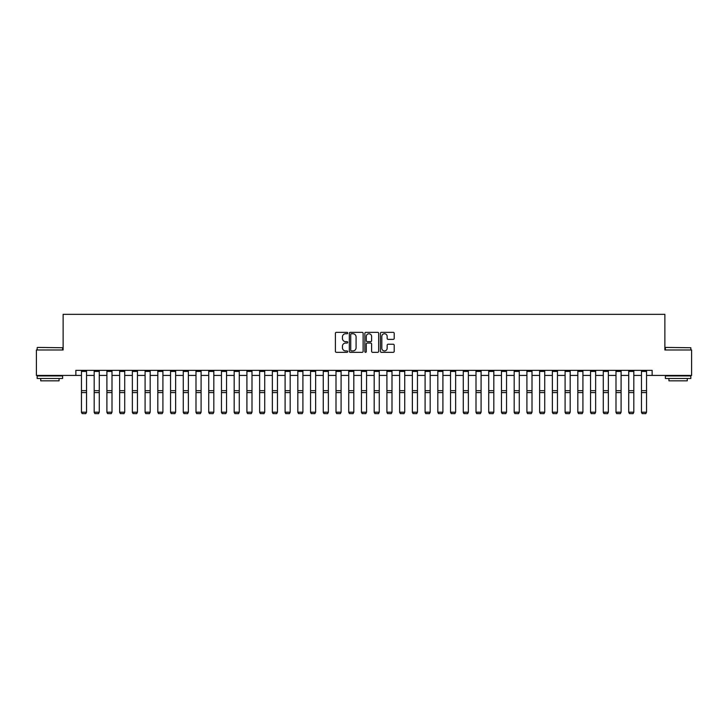 <?xml version="1.0" encoding="UTF-8"?>
<svg xmlns="http://www.w3.org/2000/svg" width="728" height="728" viewBox="0 0 728 728"><rect width="100%" height="100%" fill="white"/><g stroke="black" fill="none" stroke-linecap="round" stroke-linejoin="round"><path stroke-width="1.09" d="M347.711 333.042A0.701 0.701 0 0 0 347.01 332.35L336.391 332.35A1.001 1.001 0 0 0 335.39 333.342L335.39 351.333A1.001 1.001 0 0 0 336.391 352.334L347.01 352.334A0.701 0.701 0 0 0 347.711 351.633A0.701 0.701 0 0 0 347.01 350.932L345.636 350.932A3.194 3.194 0 0 1 342.442 347.738L342.442 346.237A3.194 3.194 0 0 1 345.636 343.043L347.01 343.043A0.701 0.701 0 0 0 347.711 342.342A0.701 0.701 0 0 0 347.01 341.641L345.636 341.641A3.194 3.194 0 0 1 342.442 338.438L342.442 336.946A3.194 3.194 0 0 1 345.636 333.743L347.01 333.743A0.701 0.701 0 0 0 347.711 333.042M393.211 339.394A1.001 1.001 0 0 0 394.203 338.393L394.203 333.342A1.001 1.001 0 0 0 393.211 332.35L381.417 332.35A1.001 1.001 0 0 0 380.416 333.342L380.416 351.333A1.001 1.001 0 0 0 381.417 352.334L393.211 352.334A1.001 1.001 0 0 0 394.203 351.333L394.203 345.236A1.001 1.001 0 0 0 393.211 344.235L388.161 344.235A1.001 1.001 0 0 0 387.159 345.236L387.159 348.266A2.675 2.675 0 0 1 384.484 350.932A2.675 2.675 0 0 1 381.818 348.266L381.818 336.418A2.675 2.675 0 0 1 384.484 333.743A2.675 2.675 0 0 1 387.159 336.418L387.159 338.393A1.001 1.001 0 0 0 388.161 339.394L393.211 339.394M75.858 375.43L36.4 375.43L36.4 349.977L63.127 349.977L63.127 314.341L664.873 314.341L664.873 349.977L691.6 349.977L691.6 375.43L652.142 375.43L652.142 370.343L75.858 370.343L75.858 375.43L81.454 375.43M363.126 333.342A1.001 1.001 0 0 0 362.125 332.35L350.332 332.35A1.001 1.001 0 0 0 349.331 333.342L349.331 351.333A1.001 1.001 0 0 0 350.332 352.334L362.125 352.334A1.001 1.001 0 0 0 363.126 351.333L363.126 333.342M365.875 332.35L377.668 332.35A1.001 1.001 0 0 1 378.669 333.342L378.669 351.333A1.001 1.001 0 0 1 377.668 352.334L372.618 352.334A1.001 1.001 0 0 1 371.617 351.333L371.617 344.044A1.001 1.001 0 0 0 370.625 343.043L367.276 343.043A1.001 1.001 0 0 0 366.275 344.044L366.275 351.633A0.701 0.701 0 0 1 365.574 352.334A0.701 0.701 0 0 1 364.874 351.633L364.874 333.342A1.001 1.001 0 0 1 365.875 332.35M86.541 375.43L94.185 375.43M99.272 375.43L106.907 375.43M112.003 375.43L119.638 375.43M124.725 375.43L132.359 375.43M137.456 375.43L145.09 375.43M150.177 375.43L157.821 375.43M162.908 375.43L170.543 375.43M175.639 375.43L183.274 375.43M188.361 375.43L195.996 375.43M201.092 375.43L208.727 375.43M213.823 375.43L221.458 375.43M226.544 375.43L234.179 375.43M239.275 375.43L246.91 375.43M251.997 375.43L259.632 375.43M264.728 375.43L272.363 375.43M277.459 375.43L285.094 375.43M290.181 375.43L297.816 375.43M302.912 375.43L310.547 375.43M315.634 375.43L323.268 375.43M328.364 375.43L335.999 375.43M341.095 375.43L348.73 375.43M353.817 375.43L361.452 375.43M366.548 375.43L374.183 375.43M379.27 375.43L386.905 375.43M392.001 375.43L399.636 375.43M404.732 375.43L412.366 375.43M417.453 375.43L425.088 375.43M430.184 375.43L437.819 375.43M442.906 375.43L450.541 375.43M455.637 375.43L463.272 375.43M468.368 375.43L476.003 375.43M481.09 375.43L488.725 375.43M493.821 375.43L501.455 375.43M506.542 375.43L514.177 375.43M519.273 375.43L526.908 375.43M532.004 375.43L539.639 375.43M544.726 375.43L552.361 375.43M557.457 375.43L565.092 375.43M570.179 375.43L577.823 375.43M582.91 375.43L590.545 375.43M595.64 375.43L603.275 375.43M608.362 375.43L615.997 375.43M621.093 375.43L628.728 375.43M633.815 375.43L641.459 375.43M646.546 375.43L652.142 375.43M351.433 333.743A0.701 0.701 0 0 0 350.732 334.443L350.732 350.232A0.701 0.701 0 0 0 351.433 350.932L352.88 350.932A3.194 3.194 0 0 0 356.083 347.738L356.083 336.946A3.194 3.194 0 0 0 352.88 333.743L351.433 333.743M371.617 336.473A2.675 2.675 0 0 0 368.95 333.797A2.675 2.675 0 0 0 366.275 336.473L366.275 340.64A1.001 1.001 0 0 0 367.276 341.641L370.625 341.641A1.001 1.001 0 0 0 371.617 340.64L371.617 336.473M81.454 412.394L82.218 413.659L81.454 412.212L86.541 412.212L85.786 413.659L82.218 413.586L85.786 413.659M86.541 370.343L86.541 412.212L85.786 413.586M81.454 370.343L81.454 412.212L82.218 413.586M94.185 412.394L94.949 413.659L94.185 412.212L99.272 412.212L98.508 413.659L94.949 413.586L98.508 413.659M106.907 412.394L107.671 413.659L106.907 412.212L112.003 412.212L111.238 413.659L107.671 413.586L111.238 413.659M119.638 412.394L120.402 413.659L119.638 412.212L124.725 412.212L123.96 413.659L120.402 413.586L123.96 413.659M99.272 370.343L99.272 412.212L98.508 413.586M94.185 370.343L94.185 412.212L94.949 413.586M112.003 370.343L112.003 412.212L111.238 413.586M106.907 370.343L106.907 412.212L107.671 413.586M124.725 370.343L124.725 412.212L123.96 413.586M119.638 370.343L119.638 412.212L120.402 413.586M132.359 412.394L133.124 413.659L132.359 412.212L137.456 412.212L136.691 413.659L133.124 413.586L136.691 413.659M137.456 370.343L137.456 412.212L136.691 413.586M132.359 370.343L132.359 412.212L133.124 413.586M37.465 347.429L62.617 347.738L37.465 347.429M49.895 378.487L37.164 378.487L37.164 375.939L62.617 375.939L62.617 378.487L49.895 378.487M59.059 378.487L59.059 380.826L40.732 380.826L40.732 378.487M665.683 347.429L690.836 347.738L665.683 347.429M678.105 378.487L665.383 378.487L665.383 375.939L690.836 375.939L690.836 378.487L678.105 378.487M687.268 378.487L687.268 380.826L668.941 380.826L668.941 378.487M145.09 412.394L145.855 413.659L145.09 412.212L150.177 412.212L149.422 413.659L145.855 413.586L149.422 413.659M157.821 412.394L158.586 413.659L157.821 412.212L162.908 412.212L162.144 413.659L158.586 413.586L162.144 413.659M170.543 412.394L171.308 413.659L170.543 412.212L175.639 412.212L174.875 413.659L171.308 413.586L174.875 413.659M183.274 412.394L184.038 413.659L183.274 412.212L188.361 412.212L187.597 413.659L184.038 413.586L187.597 413.659M195.996 412.394L196.76 413.659L195.996 412.212L201.092 412.212L200.327 413.659L196.76 413.586L200.327 413.659M150.177 370.343L150.177 412.212L149.422 413.586M145.09 370.343L145.09 412.212L145.855 413.586M162.908 370.343L162.908 412.212L162.144 413.586M157.821 370.343L157.821 412.212L158.586 413.586M175.639 370.343L175.639 412.212L174.875 413.586M170.543 370.343L170.543 412.212L171.308 413.586M188.361 370.343L188.361 412.212L187.597 413.586M183.274 370.343L183.274 412.212L184.038 413.586M201.092 370.343L201.092 412.212L200.327 413.586M195.996 370.343L195.996 412.212L196.76 413.586M208.727 412.394L209.491 413.659L208.727 412.212L213.823 412.212L213.058 413.659L209.491 413.586L213.058 413.659M213.823 370.343L213.823 412.212L213.058 413.586M208.727 370.343L208.727 412.212L209.491 413.586M221.458 412.394L222.222 413.659L221.458 412.212L226.544 412.212L225.78 413.659L222.222 413.586L225.78 413.659M226.544 370.343L226.544 412.212L225.78 413.586M221.458 370.343L221.458 412.212L222.222 413.586M234.179 412.394L234.944 413.659L234.179 412.212L239.275 412.212L238.511 413.659L234.944 413.586L238.511 413.659M239.275 370.343L239.275 412.212L238.511 413.586M234.179 370.343L234.179 412.212L234.944 413.586M246.91 412.394L247.675 413.659L246.91 412.212L251.997 412.212L251.233 413.659L247.675 413.586L251.233 413.659M251.997 370.343L251.997 412.212L251.233 413.586M246.91 370.343L246.91 412.212L247.675 413.586M259.632 412.394L260.397 413.659L259.632 412.212L264.728 412.212L263.964 413.659L260.397 413.586L263.964 413.659M264.728 370.343L264.728 412.212L263.964 413.586M259.632 370.343L259.632 412.212L260.397 413.586M272.363 412.394L273.127 413.659L272.363 412.212L277.459 412.212L276.695 413.659L273.127 413.586L276.695 413.659M277.459 370.343L277.459 412.212L276.695 413.586M272.363 370.343L272.363 412.212L273.127 413.586M285.094 412.394L285.858 413.659L285.094 412.212L290.181 412.212L289.416 413.659L285.858 413.586L289.416 413.659M297.816 412.394L298.58 413.659L297.816 412.212L302.912 412.212L302.147 413.659L298.58 413.586L302.147 413.659M310.547 412.394L311.311 413.659L310.547 412.212L315.634 412.212L314.869 413.659L311.311 413.586L314.869 413.659M323.268 412.394L324.033 413.659L323.268 412.212L328.364 412.212L327.6 413.659L324.033 413.586L327.6 413.659M335.999 412.394L336.764 413.659L335.999 412.212L341.095 412.212L340.331 413.659L336.764 413.586L340.331 413.659M348.73 412.394L349.495 413.659L348.73 412.212L353.817 412.212L353.053 413.659L349.495 413.586L353.053 413.659M361.452 412.394L362.216 413.659L361.452 412.212L366.548 412.212L365.784 413.659L362.216 413.586L365.784 413.659M374.183 412.394L374.947 413.659L374.183 412.212L379.27 412.212L378.505 413.659L374.947 413.586L378.505 413.659M386.905 412.394L387.669 413.659L386.905 412.212L392.001 412.212L391.236 413.659L387.669 413.586L391.236 413.659M399.636 412.394L400.4 413.659L399.636 412.212L404.732 412.212L403.967 413.659L400.4 413.586L403.967 413.659M412.366 412.394L413.131 413.659L412.366 412.212L417.453 412.212L416.689 413.659L413.131 413.586L416.689 413.659M425.088 412.394L425.853 413.659L425.088 412.212L430.184 412.212L429.42 413.659L425.853 413.586L429.42 413.659M437.819 412.394L438.584 413.659L437.819 412.212L442.906 412.212L442.142 413.659L438.584 413.586L442.142 413.659M450.541 412.394L451.305 413.659L450.541 412.212L455.637 412.212L454.873 413.659L451.305 413.586L454.873 413.659M463.272 412.394L464.036 413.659L463.272 412.212L468.368 412.212L467.604 413.659L464.036 413.586L467.604 413.659M476.003 412.394L476.767 413.659L476.003 412.212L481.09 412.212L480.325 413.659L476.767 413.586L480.325 413.659M488.725 412.394L489.489 413.659L488.725 412.212L493.821 412.212L493.056 413.659L489.489 413.586L493.056 413.659M501.455 412.394L502.22 413.659L501.455 412.212L506.542 412.212L505.778 413.659L502.22 413.586L505.778 413.659M290.181 370.343L290.181 412.212L289.416 413.586M285.094 370.343L285.094 412.212L285.858 413.586M302.912 370.343L302.912 412.212L302.147 413.586M297.816 370.343L297.816 412.212L298.58 413.586M315.634 370.343L315.634 412.212L314.869 413.586M310.547 370.343L310.547 412.212L311.311 413.586M328.364 370.343L328.364 412.212L327.6 413.586M323.268 370.343L323.268 412.212L324.033 413.586M341.095 370.343L341.095 412.212L340.331 413.586M335.999 370.343L335.999 412.212L336.764 413.586M353.817 370.343L353.817 412.212L353.053 413.586M348.73 370.343L348.73 412.212L349.495 413.586M366.548 370.343L366.548 412.212L365.784 413.586M361.452 370.343L361.452 412.212L362.216 413.586M379.27 370.343L379.27 412.212L378.505 413.586M374.183 370.343L374.183 412.212L374.947 413.586M392.001 370.343L392.001 412.212L391.236 413.586M386.905 370.343L386.905 412.212L387.669 413.586M404.732 370.343L404.732 412.212L403.967 413.586M399.636 370.343L399.636 412.212L400.4 413.586M417.453 370.343L417.453 412.212L416.689 413.586M412.366 370.343L412.366 412.212L413.131 413.586M430.184 370.343L430.184 412.212L429.42 413.586M425.088 370.343L425.088 412.212L425.853 413.586M442.906 370.343L442.906 412.212L442.142 413.586M437.819 370.343L437.819 412.212L438.584 413.586M455.637 370.343L455.637 412.212L454.873 413.586M450.541 370.343L450.541 412.212L451.305 413.586M468.368 370.343L468.368 412.212L467.604 413.586M463.272 370.343L463.272 412.212L464.036 413.586M481.09 370.343L481.09 412.212L480.325 413.586M476.003 370.343L476.003 412.212L476.767 413.586M493.821 370.343L493.821 412.212L493.056 413.586M488.725 370.343L488.725 412.212L489.489 413.586M506.542 370.343L506.542 412.212L505.778 413.586M501.455 370.343L501.455 412.212L502.22 413.586M514.177 412.394L514.942 413.659L514.177 412.212L519.273 412.212L518.509 413.659L514.942 413.586L518.509 413.659M519.273 370.343L519.273 412.212L518.509 413.586M514.177 370.343L514.177 412.212L514.942 413.586M526.908 412.394L527.673 413.659L526.908 412.212L532.004 412.212L531.24 413.659L527.673 413.586L531.24 413.659M532.004 370.343L532.004 412.212L531.24 413.586M526.908 370.343L526.908 412.212L527.673 413.586M539.639 412.394L540.404 413.659L539.639 412.212L544.726 412.212L543.962 413.659L540.404 413.586L543.962 413.659M544.726 370.343L544.726 412.212L543.962 413.586M539.639 370.343L539.639 412.212L540.404 413.586M552.361 412.394L553.125 413.659L552.361 412.212L557.457 412.212L556.692 413.659L553.125 413.586L556.692 413.659M557.457 370.343L557.457 412.212L556.692 413.586M552.361 370.343L552.361 412.212L553.125 413.586M565.092 412.394L565.856 413.659L565.092 412.212L570.179 412.212L569.414 413.659L565.856 413.586L569.414 413.659M570.179 370.343L570.179 412.212L569.414 413.586M565.092 370.343L565.092 412.212L565.856 413.586M577.823 412.394L578.578 413.659L577.823 412.212L582.91 412.212L582.145 413.659L578.578 413.586L582.145 413.659M582.91 370.343L582.91 412.212L582.145 413.586M577.823 370.343L577.823 412.212L578.578 413.586M590.545 412.394L591.309 413.659L590.545 412.212L595.64 412.212L594.876 413.659L591.309 413.586L594.876 413.659M595.64 370.343L595.64 412.212L594.876 413.586M590.545 370.343L590.545 412.212L591.309 413.586M603.275 412.394L604.04 413.659L603.275 412.212L608.362 412.212L607.598 413.659L604.04 413.586L607.598 413.659M608.362 370.343L608.362 412.212L607.598 413.586M603.275 370.343L603.275 412.212L604.04 413.586M615.997 412.394L616.762 413.659L615.997 412.212L621.093 412.212L620.329 413.659L616.762 413.586L620.329 413.659M621.093 370.343L621.093 412.212L620.329 413.586M615.997 370.343L615.997 412.212L616.762 413.586M628.728 412.394L629.493 413.659L628.728 412.212L633.815 412.212L633.051 413.659L629.493 413.586L633.051 413.659M633.815 370.343L633.815 412.212L633.051 413.586M628.728 370.343L628.728 412.212L629.493 413.586M641.459 412.394L642.214 413.659L641.459 412.212L646.546 412.212L645.782 413.659L642.214 413.586L645.782 413.659M646.546 370.343L646.546 412.212L645.782 413.586M641.459 370.343L641.459 412.212L642.214 413.586M86.541 390.672L81.454 390.672M86.541 392.601L81.454 392.601M86.541 371.435L81.454 371.435M99.272 390.672L94.185 390.672M99.272 392.601L94.185 392.601M99.272 371.435L94.185 371.435M112.003 390.672L106.907 390.672M112.003 392.601L106.907 392.601M112.003 371.435L106.907 371.435M124.725 390.672L119.638 390.672M124.725 392.601L119.638 392.601M124.725 371.435L119.638 371.435M137.456 390.672L132.359 390.672M137.456 392.601L132.359 392.601M137.456 371.435L132.359 371.435M150.177 390.672L145.09 390.672M150.177 392.601L145.09 392.601M150.177 371.435L145.09 371.435M162.908 390.672L157.821 390.672M162.908 392.601L157.821 392.601M162.908 371.435L157.821 371.435M175.639 390.672L170.543 390.672M175.639 392.601L170.543 392.601M175.639 371.435L170.543 371.435M188.361 390.672L183.274 390.672M188.361 392.601L183.274 392.601M188.361 371.435L183.274 371.435M201.092 390.672L195.996 390.672M201.092 392.601L195.996 392.601M201.092 371.435L195.996 371.435M213.823 390.672L208.727 390.672M213.823 392.601L208.727 392.601M213.823 371.435L208.727 371.435M226.544 390.672L221.458 390.672M226.544 392.601L221.458 392.601M226.544 371.435L221.458 371.435M239.275 390.672L234.179 390.672M239.275 392.601L234.179 392.601M239.275 371.435L234.179 371.435M251.997 390.672L246.91 390.672M251.997 392.601L246.91 392.601M251.997 371.435L246.91 371.435M264.728 390.672L259.632 390.672M264.728 392.601L259.632 392.601M264.728 371.435L259.632 371.435M277.459 390.672L272.363 390.672M277.459 392.601L272.363 392.601M277.459 371.435L272.363 371.435M290.181 390.672L285.094 390.672M290.181 392.601L285.094 392.601M290.181 371.435L285.094 371.435M302.912 390.672L297.816 390.672M302.912 392.601L297.816 392.601M302.912 371.435L297.816 371.435M315.634 390.672L310.547 390.672M315.634 392.601L310.547 392.601M315.634 371.435L310.547 371.435M328.364 390.672L323.268 390.672M328.364 392.601L323.268 392.601M328.364 371.435L323.268 371.435M341.095 390.672L335.999 390.672M341.095 392.601L335.999 392.601M341.095 371.435L335.999 371.435M353.817 390.672L348.73 390.672M353.817 392.601L348.73 392.601M353.817 371.435L348.73 371.435M366.548 390.672L361.452 390.672M366.548 392.601L361.452 392.601M366.548 371.435L361.452 371.435M379.27 390.672L374.183 390.672M379.27 392.601L374.183 392.601M379.27 371.435L374.183 371.435M392.001 390.672L386.905 390.672M392.001 392.601L386.905 392.601M392.001 371.435L386.905 371.435M404.732 390.672L399.636 390.672M404.732 392.601L399.636 392.601M404.732 371.435L399.636 371.435M417.453 390.672L412.366 390.672M417.453 392.601L412.366 392.601M417.453 371.435L412.366 371.435M430.184 390.672L425.088 390.672M430.184 392.601L425.088 392.601M430.184 371.435L425.088 371.435M442.906 390.672L437.819 390.672M442.906 392.601L437.819 392.601M442.906 371.435L437.819 371.435M455.637 390.672L450.541 390.672M455.637 392.601L450.541 392.601M455.637 371.435L450.541 371.435M468.368 390.672L463.272 390.672M468.368 392.601L463.272 392.601M468.368 371.435L463.272 371.435M481.09 390.672L476.003 390.672M481.09 392.601L476.003 392.601M481.09 371.435L476.003 371.435M493.821 390.672L488.725 390.672M493.821 392.601L488.725 392.601M493.821 371.435L488.725 371.435M506.542 390.672L501.455 390.672M506.542 392.601L501.455 392.601M506.542 371.435L501.455 371.435M519.273 390.672L514.177 390.672M519.273 392.601L514.177 392.601M519.273 371.435L514.177 371.435M532.004 390.672L526.908 390.672M532.004 392.601L526.908 392.601M532.004 371.435L526.908 371.435M544.726 390.672L539.639 390.672M544.726 392.601L539.639 392.601M544.726 371.435L539.639 371.435M557.457 390.672L552.361 390.672M557.457 392.601L552.361 392.601M557.457 371.435L552.361 371.435M570.179 390.672L565.092 390.672M570.179 392.601L565.092 392.601M570.179 371.435L565.092 371.435M582.91 390.672L577.823 390.672M582.91 392.601L577.823 392.601M582.91 371.435L577.823 371.435M595.64 390.672L590.545 390.672M595.64 392.601L590.545 392.601M595.64 371.435L590.545 371.435M608.362 390.672L603.275 390.672M608.362 392.601L603.275 392.601M608.362 371.435L603.275 371.435M621.093 390.672L615.997 390.672M621.093 392.601L615.997 392.601M621.093 371.435L615.997 371.435M633.815 390.672L628.728 390.672M633.815 392.601L628.728 392.601M633.815 371.435L628.728 371.435M646.546 390.672L641.459 390.672M646.546 392.601L641.459 392.601M646.546 371.435L641.459 371.435M37.164 349.977L37.164 347.738M42.97 375.939L42.97 375.43M56.811 375.939L56.811 375.43M62.617 349.977L62.617 347.738M665.383 349.977L665.383 347.738M671.189 375.939L671.189 375.43M685.03 375.939L685.03 375.43M690.836 349.977L690.836 347.738"/></g></svg>
